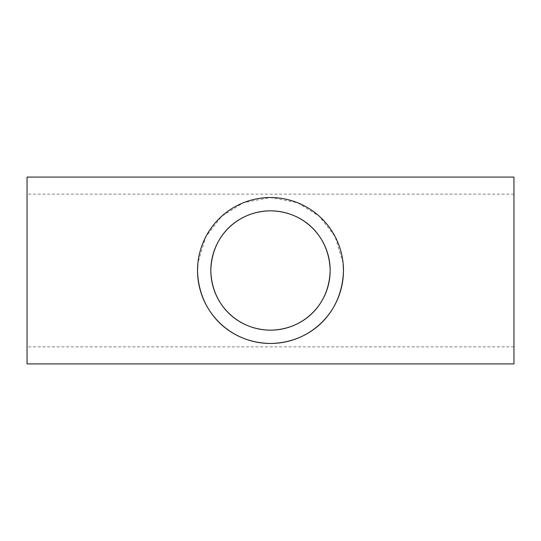 <?xml version="1.0" encoding="UTF-8"?>
<svg xmlns="http://www.w3.org/2000/svg" width="541" height="541" viewBox="0 0 541 541"><rect width="100%" height="100%" fill="white"/><g stroke="black" fill="none" stroke-linecap="round" stroke-linejoin="round"><path stroke-width="0.41" stroke-dasharray="2.71 2.03" d="M27.05 363.91L27.05 177.09M513.95 363.91L513.95 177.09M343.082 262.946L335.156 236.66L319.251 216.197L297.503 202.706L270.493 197.526L243.558 202.679L221.769 216.177L205.878 236.593L197.911 262.96M27.05 270.5L27.05 346.862L27.05 270.5M513.95 270.5L513.95 346.862L513.95 270.5M513.95 194.138L27.05 194.138M513.95 346.862L27.05 346.862"/><path stroke-width="0.81" d="M330.166 270.5C329.327 236.316 303.846 211.321 270.493 210.834C237.195 211.355 211.659 236.255 210.834 270.5C211.619 304.651 237.249 329.76 270.574 330.166C303.839 329.557 329.307 304.833 330.166 270.5A59.666 59.666 0 0 0 270.5 210.834A59.666 59.666 0 0 0 210.834 270.5A59.666 59.666 0 0 0 270.5 330.166A59.666 59.666 0 0 0 330.166 270.5M197.911 262.96L197.526 270.5A72.974 72.974 0 0 0 270.5 343.474A72.974 72.974 0 0 0 343.474 270.5L343.082 262.946M197.526 270.5C198.486 312.265 229.837 342.98 270.595 343.474C311.271 342.737 342.426 312.488 343.474 270.5A72.974 72.974 0 0 0 270.5 197.526A72.974 72.974 0 0 0 197.526 270.5M513.95 270.5L513.95 363.91L27.05 363.91L27.05 177.09L513.95 177.09L513.95 270.5"/></g></svg>
